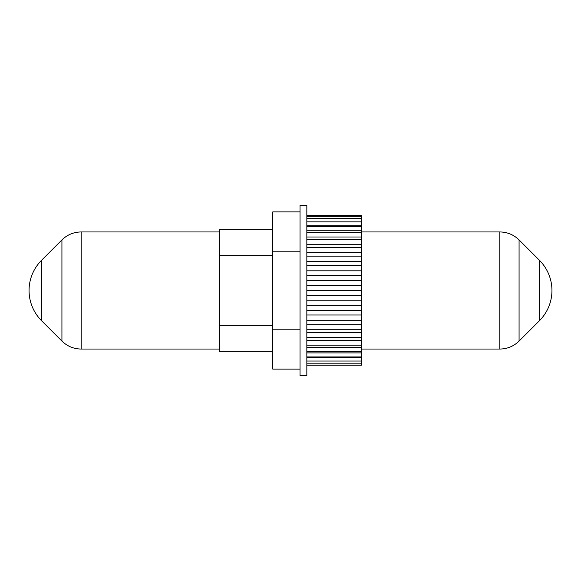 <?xml version="1.0" encoding="UTF-8"?>
<svg xmlns="http://www.w3.org/2000/svg" width="581" height="581" viewBox="0 0 581 581"><rect width="100%" height="100%" fill="white"/><g stroke="black" fill="none" stroke-linecap="round" stroke-linejoin="round"><path stroke-width="0.87" d="M300.028 290.5L300.028 205.391L306.841 205.391L306.841 375.609L300.028 375.609L300.028 290.5M300.028 369.117L272.794 369.117L272.794 211.883L300.028 211.883M272.794 329.812L300.028 329.812M272.794 251.188L300.028 251.188M306.841 225.726L361.309 225.726L361.309 215.609L306.841 215.609M272.794 255.625L219.691 255.625L219.691 229.219L272.801 229.219M272.801 351.781L219.691 351.781L219.691 255.625M272.794 325.375L219.691 325.375M306.841 314.989L361.309 314.989L361.309 305.308L306.841 305.308M361.309 300.747L361.309 305.308M306.841 300.769L361.309 300.769L361.309 295.33L306.841 295.33M306.841 290.703L361.309 290.703L361.309 295.33M361.309 290.703L361.309 285.256L306.841 285.264L361.309 285.256L361.309 225.726M306.841 280.659L361.309 280.659M306.841 270.804L361.309 270.804M306.841 261.334L361.309 261.334M306.841 252.43L361.309 252.43M306.841 244.267L361.309 244.267M306.841 237.004L361.309 237.004M306.841 230.78L361.309 230.78M361.309 365.217L306.841 365.217L361.309 365.217L361.309 357.337L306.841 357.337M306.841 356.945L361.309 356.945L361.309 357.337M361.309 356.945L361.309 352.899L306.841 352.899M306.841 351.614L361.309 351.614L361.309 352.899M361.309 351.614L361.309 347.249L306.841 347.249M306.841 345.136L361.309 345.136L361.309 347.249M361.309 345.136L361.309 340.488L306.841 340.488M306.841 337.655L361.309 337.655L361.309 340.488M361.309 337.655L361.309 332.753L306.841 332.753M306.841 329.311L361.309 329.311L361.309 332.753M361.309 329.311L361.309 324.205L306.841 324.205M306.841 320.262L361.309 320.262L361.309 324.205M361.309 320.262L361.309 314.989M539.429 320.719A42.74 42.74 0 0 0 539.429 260.281L519.073 239.924L519.073 341.076L539.429 320.719L539.429 260.281M41.571 260.281L41.571 320.719A42.74 42.74 0 0 1 41.571 260.281L61.927 239.924L61.927 341.076C67.287 346.283 73.707 348.941 81.18 349.05L81.18 231.95L219.691 231.95M361.309 349.05L499.82 349.05L499.82 231.95C507.293 232.059 513.713 234.717 519.073 239.924M306.841 310.682L361.309 310.682M306.841 275.241L361.309 275.241M306.841 265.473L361.309 265.473M306.841 256.141L361.309 256.141M306.841 247.419L361.309 247.419M306.841 239.488L361.309 239.488M306.841 232.487L361.309 232.487M306.841 226.575L361.309 226.575M306.841 221.848L361.309 221.848M306.841 218.398L361.309 218.398M306.841 216.306L361.309 216.306M306.841 363.815L361.309 363.815M306.841 361.041L361.309 361.041M499.82 231.95L361.309 231.95M499.82 349.05C507.293 348.941 513.713 346.283 519.073 341.076M41.571 320.719L61.927 341.076M81.18 349.05L219.691 349.05M81.18 231.95C73.707 232.059 67.287 234.717 61.927 239.924"/></g></svg>
